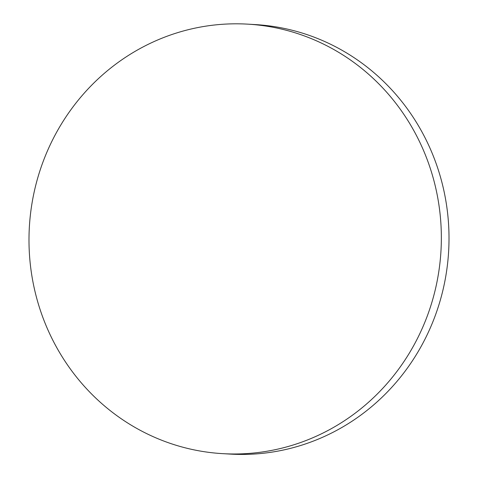 <?xml version="1.0" encoding="UTF-8"?>
<svg xmlns="http://www.w3.org/2000/svg" width="478" height="478" viewBox="0 0 478 478"><rect width="100%" height="100%" fill="white"/><g stroke="black" fill="none" stroke-linecap="round" stroke-linejoin="round"><path stroke-width="0.72" d="M222.784 453.658L230.444 454.1A215.118 206.149 -86.7 0 0 448.956 233.198A215.118 206.149 -86.7 0 0 255.216 24.581L247.556 24.139A215.118 206.149 -86.7 0 0 230.288 23.9A215.118 206.149 -86.7 0 0 29.044 245.041A215.118 206.149 -86.7 0 0 222.784 453.658A215.118 206.149 -86.7 0 0 240.052 453.897A215.118 206.149 -86.7 0 0 441.296 232.756A215.118 206.149 -86.7 0 0 247.556 24.139"/></g></svg>
